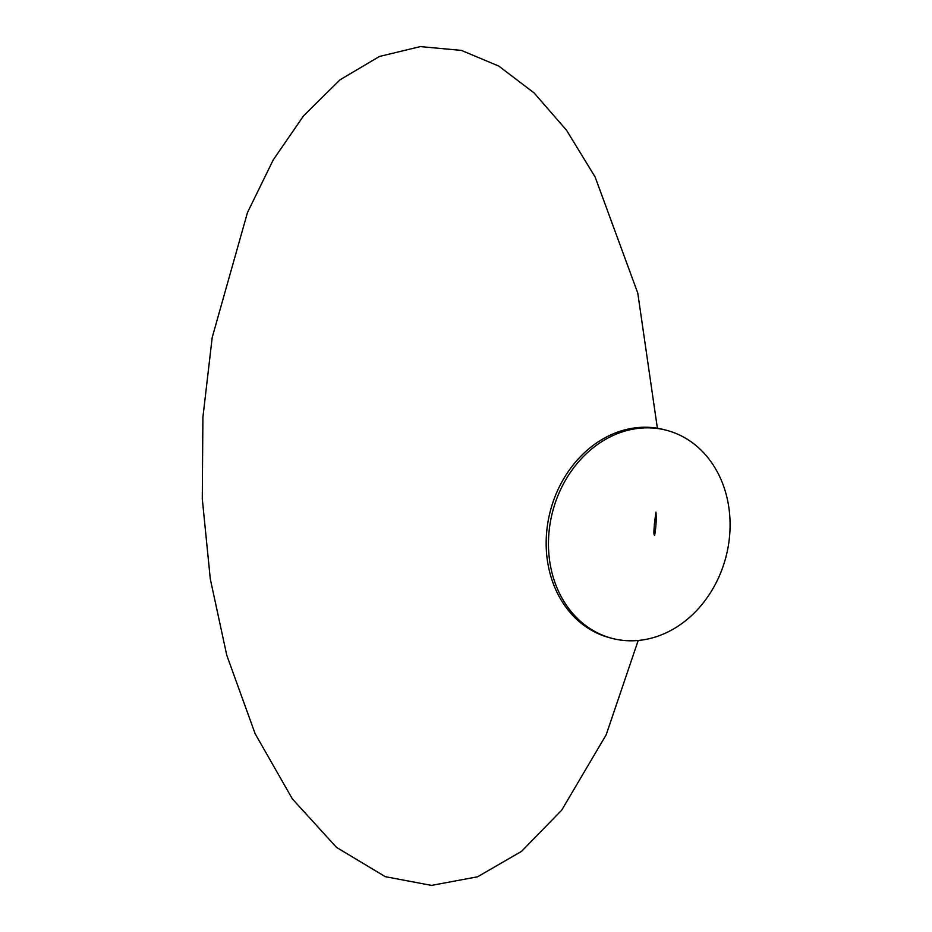 <?xml version="1.0" encoding="UTF-8"?>
<svg xmlns="http://www.w3.org/2000/svg" width="932" height="932" viewBox="0 0 932 932"><rect width="100%" height="100%" fill="white"/><g stroke="black" fill="none" stroke-linecap="round" stroke-linejoin="round"><path stroke-width="1.4" d="M612.207 638.397L609.912 637.791A107.541 89.565 -75.4 0 1 547.876 522.549A107.541 89.565 -75.4 0 1 644.793 427.229A107.541 89.565 -75.4 0 1 664.038 429.652L666.345 430.246A107.541 89.565 -75.4 0 1 725.958 556.858A107.541 89.565 -75.4 0 1 612.207 638.397A107.541 89.565 -75.4 0 1 550.171 523.143A107.541 89.565 -75.4 0 1 647.099 427.835A107.541 89.565 -75.4 0 1 666.345 430.246M655.942 512.122L654.369 524.122C654.392 526.918 653.169 534.677 654.648 535.399C656.07 526.988 656.501 519.229 655.942 512.122M657.386 428.242L637.768 293.067L595.129 176.998L566.563 130.305L534.141 92.967L498.783 66.079L461.433 50.398L420.297 46.6L379.394 56.479L340.052 79.791L303.611 115.789L273.286 159.815L247.469 212.543L212.193 337.524L202.908 417.256L202.279 498.713L210.306 579.005L226.756 655.219L255.135 733.705L292.38 798.934L336.534 847.421L385.312 876.686L431.493 885.4L477.522 876.814L521.512 851.37L561.693 810.176L606.173 734.8L638.199 640.494"/></g></svg>
